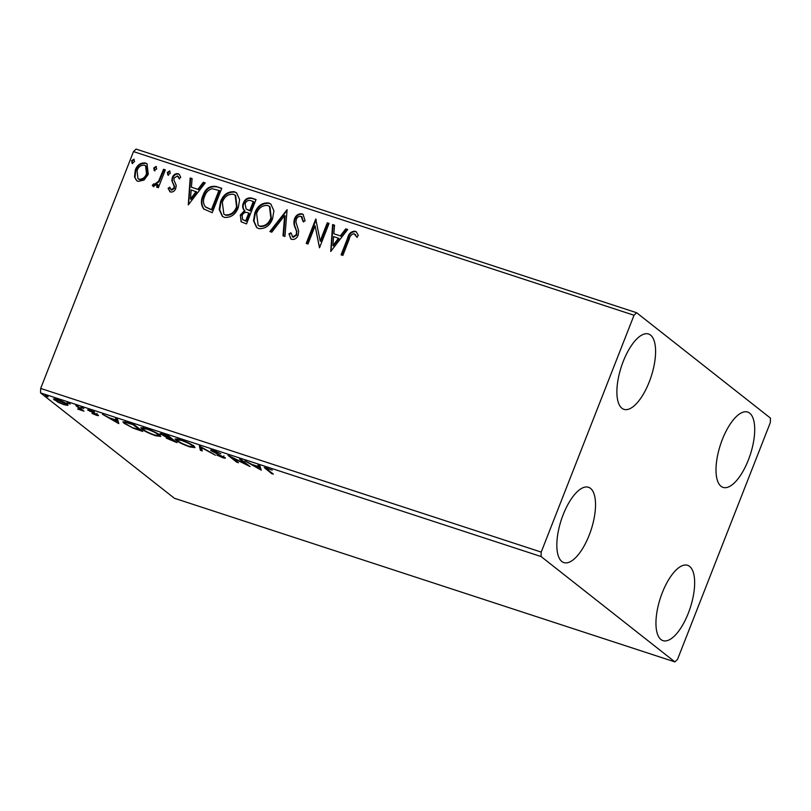 <?xml version="1.0" encoding="UTF-8"?>
<svg xmlns="http://www.w3.org/2000/svg" width="811" height="811" viewBox="0 0 811 811"><rect width="100%" height="100%" fill="white"/><g stroke="black" fill="none" stroke-linecap="round" stroke-linejoin="round"><path stroke-width="1.22" d="M748.371 459.969A39.627 15.713 -71.9 0 1 723.047 487.391A39.627 15.713 -71.9 0 1 722.348 439.481A39.627 15.713 -71.9 0 1 747.671 412.059A39.627 15.713 -71.9 0 1 748.371 459.969M589.192 535.169A39.627 15.713 -71.9 0 1 563.868 562.591A39.627 15.713 -71.9 0 1 563.169 514.691A39.627 15.713 -71.9 0 1 588.492 487.269A39.627 15.713 -71.9 0 1 589.192 535.169M649.246 381.92A39.627 15.713 -71.9 0 1 623.923 409.342A39.627 15.713 -71.9 0 1 623.233 361.432A39.627 15.713 -71.9 0 1 648.557 334.01A39.627 15.713 -71.9 0 1 649.246 381.92M688.306 613.217A39.627 15.713 -71.9 0 1 662.982 640.639A39.627 15.713 -71.9 0 1 662.293 592.729A39.627 15.713 -71.9 0 1 687.616 565.308A39.627 15.713 -71.9 0 1 688.306 613.217M67.881 404.892L67.688 405.399L63.957 404.659L58.139 402.276L53.374 398.931L57.388 399.499C62.153 401.222 65.407 402.793 67.161 404.192L67.962 405.226M77.603 406.159L83.938 411.147L77.633 409.028L79.863 408.876L75.828 405.571L77.603 406.159M80.553 407.852L80.005 409.251L80.147 408.156M88.45 409.758L88.186 410.407C87.152 409.596 87.791 409.525 90.102 410.184L94.603 412.059L89.93 410.964L98.05 415.039C99.023 415.79 98.455 415.861 96.337 415.252L92.018 413.417L96.316 414.492L87.74 409.839M95.455 414.603L96.479 414.076M90.254 409.271L89.747 411.37M98.05 415.039L98.476 415.567M128.696 422.855L134.048 424.609L142.726 431.442L133.43 428.259L124.093 423.301L122.907 421.811L128.696 422.855M161.085 433.611L160.75 434.473C159.341 433.348 160.325 433.297 163.721 434.311L168.333 435.821L177.001 442.644L166.285 438.153L166.6 437.403L160.162 433.723M199.364 445.959L215.422 455.204L201.31 447.56L202.284 450.916L200.347 450.277L199.364 445.959M239.549 459.107L241.323 459.685L250.001 466.518L232.007 457.647L238.475 462.746L236.7 462.169L228.033 455.336L246.007 464.186L239.549 459.107M267.579 469.599L273.348 474.141L271.573 473.563L264.254 467.511L272.253 470.157L267.802 468.646C266.049 468.271 265.978 468.596 267.579 469.599C265.978 468.596 266.049 468.271 267.802 468.646L267.934 468.302M541.089 556.549L674.904 661.908L677.509 659.404L770.328 422.561L770.45 418.101L636.635 312.742L634.03 315.246L541.211 552.088L541.089 556.549L40.55 392.899L174.365 498.258L674.904 661.908M261.233 470.187L244.871 460.841L251.947 464.439L258.425 466.558L258.02 465.139L259.946 465.767L261.233 470.187M224.85 457.465C226.005 458.357 225.306 458.438 222.761 457.708L216.841 455.093L223.116 456.907L211.235 450.825C209.968 449.811 210.809 449.73 213.759 450.571L220.835 453.755L214.773 451.311C212.817 450.734 212.229 450.774 213.019 451.413L225.346 458.103M213.242 449.588L213.019 451.413M223.927 455.853L223.38 457.252L223.289 456.471M211.559 450.004L211.235 450.825L210.708 450.135M193.91 446.162L195.035 447.652L189.754 446.912C183.114 444.499 178.602 442.33 176.22 440.393L175.085 438.954L180.498 439.694C187.047 442.086 191.518 444.246 193.91 446.162M159.625 434.949L160.76 436.45L155.469 435.71C148.839 433.297 144.328 431.117 141.935 429.181L140.8 427.742L146.213 428.482C152.772 430.874 157.243 433.033 159.625 434.949M118.781 423.616L102.429 414.269L109.505 417.868L115.983 419.986L115.567 418.567L117.504 419.196L118.781 423.616M83.827 408.47L80.877 407.507L83.249 408.115M80.978 407.254L81.627 407.416M70.233 404.03L67.283 403.057L69.655 403.665M67.384 402.803L68.033 402.976M48.072 396.782L45.122 395.819L47.494 396.417M45.213 395.555L45.872 395.727M634.03 315.246L133.491 151.596L136.096 149.092L636.635 312.742M144.074 180.042L138.134 181.421L136.562 180.589L134.514 176.93L135.275 170.026C137.211 164.957 140.567 162.616 145.362 162.981L147.004 163.842L148.271 174.284L144.074 180.042M153.38 186.408L152.265 185.354L153.857 183.742L154.526 184.31L158.55 181.299L163.569 169.286L165.343 169.864L158.358 187.686L156.584 187.108L157.618 184.482L152.914 186.155M153.857 183.742L155.023 184.705L159.047 181.684L158.55 181.299M170.523 192.014L168.1 188.355L169.732 187.169L171.273 189.784L173.919 187.949L174.132 186.195L171.81 180.549L172.307 177.599C173.422 174.73 175.338 173.422 178.065 173.676L179.14 174.243L180.772 177.285L179.109 178.602L177.406 175.926L174.122 178.085L173.878 179.92L176.24 185.516L175.734 188.446C174.75 191.072 173.007 192.258 170.523 192.014L169.783 191.619M171.77 190.179L170.837 189.561L171.77 190.179L174.416 188.345L173.919 187.949M178.461 176.616L177.406 175.926M216.425 186.571L221.788 188.324L212.229 212.705L203.602 208.893C200.935 204.919 200.712 200.479 202.943 195.563C205.436 188.446 209.937 185.445 216.425 186.571L221.707 188.527M204.149 209.39L204.098 209.279C201.432 205.315 201.209 200.864 203.439 195.958L202.943 195.563M256.063 199.526L246.514 223.907L241.09 221.758L240.309 215.067L244.506 210.586C242.55 208.549 242.144 206.075 243.31 203.166C244.912 199.141 247.629 197.428 251.461 198.026L256.063 199.526M287.094 209.674L284.935 236.467L282.998 235.839L284.641 215.513L271.786 232.179L269.86 231.54L287.094 209.674M327.289 222.812L329.063 223.4L319.504 247.781L315.104 225.823L307.987 244.01L306.213 243.432L315.763 219.051L320.183 240.958L327.289 222.812L328.982 223.603M349.206 239.194L342.85 255.414L341.086 254.826L347.534 238.363C348.558 233.71 351.082 231.317 355.096 231.206L356.262 231.834L358.35 235.443L356.718 237.025L354.133 233.71C351.487 234.197 349.845 236.031 349.206 239.194M357.205 237.41L354.133 233.71M133.491 151.596L40.672 388.439L541.211 552.088M330.736 251.451L332.611 224.556L334.537 225.184L333.848 233.771L340.316 235.889L345.75 228.854L347.686 229.483L330.736 251.451M301.966 213.83L303.111 214.428L305.058 220.856L303.132 221.616L301.114 216.375C298.843 216.081 297.231 217.115 296.268 219.446L295.914 222.032L298.691 231.074L298.144 235.078C296.938 238.252 294.819 239.701 291.798 239.417L290.835 238.91L288.959 233.842L290.936 232.798L292.801 236.934L296.329 234.602L296.491 231.105L295.255 227.962C293.785 225.103 293.531 222.062 294.515 218.838C295.974 215.189 298.458 213.516 301.966 213.83L303.365 214.651M302.239 217.105L301.114 216.375M293.298 237.319L292.183 236.599L293.298 237.319L296.826 234.987L296.329 234.602M272.608 218.575C270.012 225.57 265.41 228.925 258.79 228.631L256.621 227.486L253.498 220.744L254.836 212.887C257.452 205.893 262.075 202.578 268.694 202.953L270.833 204.088L273.895 210.789L272.608 218.575M238.333 207.363C235.737 214.357 231.125 217.713 224.505 217.419L222.336 216.284L219.213 209.532L220.551 201.686C223.167 194.681 227.79 191.366 234.42 191.741L236.559 192.886L239.62 199.587L238.333 207.363M188.294 204.879L190.169 177.984L192.095 178.613L191.406 187.199L197.874 189.318L203.308 182.282L205.234 182.911L188.294 204.879M168.009 174.973L167.33 172.459L169.6 170.908L170.28 173.422L167.634 174.77M168.506 175.358L167.826 172.844L169.955 171.091M154.414 170.523L153.735 168.009L156.006 166.458L156.685 168.972L154.039 170.33M154.911 170.918L154.232 168.404L156.361 166.65M132.254 163.275L131.564 160.76L133.845 159.22L134.525 161.734L131.879 163.082M132.74 163.67L132.061 161.156L134.2 159.402M40.55 392.899L40.672 388.439M341.654 255.019L348.031 238.758C349.054 234.095 351.579 231.713 355.593 231.591L355.096 231.206M355.593 231.591L356.495 232.037M355.654 234.835L354.63 234.095M330.989 251.126L333.108 224.941L332.611 224.556M333.108 224.941L334.517 225.407M340.316 235.889L333.848 233.771M340.813 236.285L346.246 229.239L345.75 228.854M346.246 229.239L347.544 229.665M332.895 245.52L333.392 245.915L339.079 238.535L333.625 236.528L332.895 245.52L338.582 238.14M319.554 247.649L315.104 225.823M306.781 243.614L316.229 219.517M327.786 223.207L320.68 241.343L320.183 240.958M303.628 222.011L301.611 216.76M291.088 239.093L288.959 233.842M289.456 234.227L290.997 233.416M296.826 234.987L296.491 231.105M296.988 231.49L295.255 227.962M295.751 228.347C294.281 225.488 294.028 222.447 295.001 219.223L294.515 218.838M295.001 219.223C296.471 215.584 298.955 213.911 302.462 214.216M283.515 236.011L285.137 215.898L284.641 215.513M270.499 231.753L287.043 210.292M256.864 227.678L253.985 220.967L255.333 213.283L254.836 212.887M255.333 213.283C257.949 206.278 262.561 202.963 269.191 203.348L268.694 202.953M269.191 203.348L271.077 204.291M258.121 225.265L260.189 226.492C265.532 226.715 269.242 224.018 271.33 218.392L269.941 206.754L267.782 205.477C262.419 205.142 258.699 207.809 256.6 213.475L258.121 225.265L259.692 226.107C265.035 226.33 268.745 223.623 270.833 217.997L269.445 206.359M241.354 221.961L240.309 215.067M240.806 215.452L245.003 210.982L244.506 210.586M245.003 210.982C243.036 208.934 242.641 206.46 243.807 203.551L243.31 203.166M243.807 203.551C245.409 199.536 248.125 197.823 251.957 198.411L251.461 198.026M251.957 198.411L255.992 199.729M246.159 209.015L250.254 210.901L253.813 201.838L251.288 200.783C248.49 199.82 246.422 200.804 245.084 203.743L246.159 209.015L249.758 210.515L253.316 201.452M242.611 219.578L246.22 221.221L249.281 213.405L247.882 212.715C245.226 211.833 243.31 212.796 242.104 215.604L242.611 219.578L245.723 220.835L248.784 213.019M222.589 216.466L219.7 209.755L221.048 202.071L220.551 201.686M221.048 202.071C223.664 195.066 228.286 191.761 234.916 192.136L234.42 191.741M234.916 192.136L236.792 193.079M223.836 214.053L225.904 215.29C231.247 215.513 234.967 212.806 237.045 207.18L235.656 195.542L233.497 194.265C228.134 193.93 224.414 196.607 222.326 202.263L223.836 214.053L225.407 214.895C230.76 215.118 234.47 212.421 236.548 206.795L235.16 195.147M203.439 195.958C205.933 188.831 210.424 185.831 216.922 186.956M205.933 207.281L211.935 210.008L219.528 190.636L212.137 188.689C208.468 189.774 205.984 192.268 204.717 196.15C202.882 200.175 203.115 203.754 205.436 206.886L206.258 207.555M211.935 210.008L211.438 209.623L219.031 190.24M205.436 206.886L211.438 209.623M188.547 204.554L190.656 178.369L190.169 177.984M190.656 178.369L192.075 178.836M197.874 189.318L191.406 187.199M198.371 189.713L203.804 182.668L203.308 182.282M203.804 182.668L205.092 183.093M190.453 198.948L190.95 199.344L196.637 191.964L191.183 189.946L190.453 198.948L196.14 191.568M170.026 191.791L168.1 188.355M168.587 188.75L169.884 187.817M174.416 188.345L174.132 186.195M174.629 186.581L171.81 180.549M172.307 180.934L172.307 177.599M172.804 177.994C173.909 175.115 175.835 173.807 178.562 174.061L178.065 173.676M178.562 174.061L179.383 174.456M179.606 178.988L177.903 176.322M157.162 187.29L158.104 184.867L157.618 184.482M153.877 186.794L152.265 185.354M152.762 185.749L154.293 184.188M154.354 184.127L155.023 184.705M159.047 181.684L164.065 169.681L163.569 169.286M164.065 169.681L165.262 170.067M136.816 180.782L134.514 176.93M135.011 177.315L135.772 170.422L135.275 170.026M135.772 170.422C137.698 165.353 141.063 163.001 145.858 163.376L145.362 162.981M145.858 163.376L147.237 164.045M137.961 178.684L139.492 179.626C143.091 179.738 145.595 177.883 147.004 174.081L146.071 166.123L144.51 165.17C140.932 164.988 138.448 166.802 137.049 170.594L137.961 178.684L138.995 179.241C142.594 179.343 145.098 177.497 146.507 173.686L145.585 165.738M271.817 472.945L271.573 473.563M260.655 468.221L259.388 467.491M258.871 465.423L258.425 466.558M253.742 465.027L258.993 468.494L259.54 467.095L258.831 465.524M259.104 465.615L258.557 467.004L253.6 465.382M258.993 468.494L258.557 467.004M236.944 461.54L236.7 462.169M246.25 463.557L246.007 464.186M201.777 449.172L200.895 448.888L200.347 450.277M200.895 448.888L200.185 446.435M194.326 446.506L193.241 446.334M177.234 439.349L176.768 439.004L176.22 440.393M177.994 440.971C179.89 442.512 183.489 444.246 188.781 446.192L193.069 446.78L192.136 445.584C190.25 444.053 186.682 442.33 181.441 440.414L177.062 439.785L177.994 440.971M192.339 445.067L192.136 445.584M172.5 440.768L174.345 441.366L170.655 438.883C167.999 438.011 167.127 437.95 168.039 438.721L172.5 440.768M174.588 440.738L174.345 441.366M168.222 436.855L168.039 438.721M171.03 437.94L170.655 438.883M171.81 438.558L171.567 439.177M169.773 438.183L167.451 435.943L165.424 435.274C162.585 434.341 161.622 434.27 162.514 435.051L169.773 438.183M170.918 437.849L170.675 438.477M162.717 433.206L162.514 435.051M160.051 435.304L158.956 435.132M142.949 428.147L142.483 427.792L141.935 429.181M143.709 429.769C145.605 431.3 149.204 433.044 154.506 434.98L158.784 435.568L157.861 434.372C155.965 432.851 152.407 431.128 147.166 429.201L142.787 428.573L143.709 429.769M158.054 433.865L157.861 434.372M126.911 422.298L124.904 422.713L125.867 423.879L133.43 428.259M125.087 422.247L124.641 421.902L124.093 423.301M140.303 429.536L140.06 430.154L133.166 424.731L126.739 422.734M133.551 427.914L140.06 430.154M118.213 421.649L116.946 420.919M116.429 418.851L115.983 419.986M111.3 418.446L116.551 421.923L117.098 420.524L116.389 418.952M116.662 419.044L116.115 420.433L111.158 418.811M116.551 421.923L116.115 420.433M96.742 414.218L96.337 415.252M82.418 409.94L82.175 410.569M81.485 409.21L81.232 409.829M66.776 403.908L66.259 403.787M54.621 398.759L54.155 399.945M55.929 400.512L63.177 404.05C66.076 404.841 66.806 404.689 65.387 403.604L58.179 400.107C55.249 399.296 54.499 399.428 55.929 400.512L55.31 399.701L55.858 398.313M65.569 403.128L66.015 404.415L66.563 403.016M266.201 467.724L265.714 468.951M78.211 406.625L77.957 407.254M266.373 468.444L266.91 467.055M177.062 439.785L177.609 438.386M193.069 446.78L193.606 445.381M142.787 428.573L143.324 427.184M158.784 435.568L159.331 434.179M124.904 422.713L125.452 421.325M96.509 414.745L97.056 413.346"/></g></svg>
